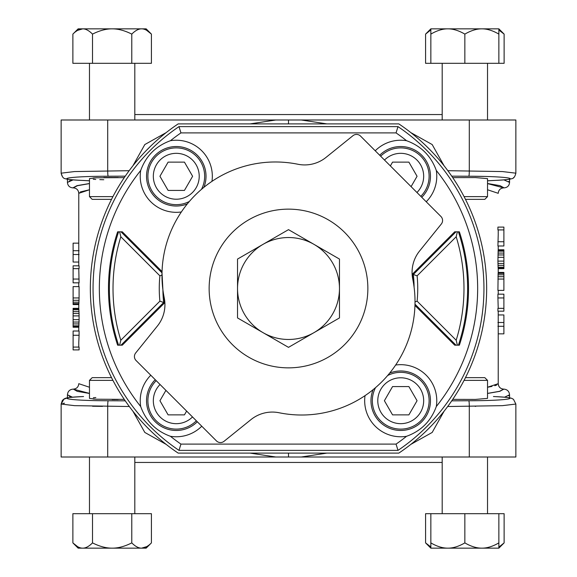 <?xml version="1.0" encoding="UTF-8"?>
<svg xmlns="http://www.w3.org/2000/svg" width="577" height="577" viewBox="0 0 577 577"><rect width="100%" height="100%" fill="white"/><g stroke="black" fill="none" stroke-linecap="round" stroke-linejoin="round"><path stroke-width="0.87" d="M458.412 345.183L459.364 345.183A180.024 180.024 0 0 0 459.364 231.817L458.412 231.817A179.115 179.115 0 0 1 458.412 345.183L454.712 345.183L414.957 305.428M455.996 345.183L414.993 304.18L415.022 301.915L417.113 301.165L456.183 340.242A175.487 175.487 0 0 0 456.183 236.758L457.381 231.817L454.712 231.817L412.375 274.162A124.704 124.704 0 0 1 412.901 279.831M457.381 345.183L456.183 340.242M279.088 412.75A113.366 113.366 0 0 0 412.75 279.088A34.007 34.007 0 0 1 419.602 250.981L441.318 224.027A5.669 5.669 0 0 0 440.915 216.462L360.538 136.085A5.669 5.669 0 0 0 352.973 135.682L326.019 157.398A34.007 34.007 0 0 1 297.912 164.25A113.366 113.366 0 0 0 164.25 297.912A34.007 34.007 0 0 1 157.398 326.019L135.682 352.973A5.669 5.669 0 0 0 136.085 360.538L216.462 440.915A5.669 5.669 0 0 0 224.027 441.318L250.981 419.602A34.007 34.007 0 0 1 279.088 412.75M118.588 231.817L117.636 231.817A180.024 180.024 0 0 0 117.636 345.183L118.588 345.183A179.115 179.115 0 0 1 118.588 231.817L121.004 231.817L162.007 272.82L162.902 289.741A125.606 125.606 0 0 0 163.673 302.507L121.004 345.183L122.288 345.183L164.625 302.838A124.704 124.704 0 0 1 164.099 297.169M121.004 231.817L122.288 231.817L162.043 271.572M150.785 375.238A36.048 36.048 0 0 0 140.701 406.547A189.155 189.155 0 0 1 140.701 170.453C145.981 155.905 155.905 145.981 170.453 140.701A36.048 36.048 0 0 1 211.968 181.351M181.351 211.968A36.048 36.048 0 0 1 140.701 170.453M375.238 150.785A36.048 36.048 0 0 1 406.547 140.701A189.155 189.155 0 0 0 396.06 132.898L180.94 132.898A189.155 189.155 0 0 0 170.453 140.701M426.215 201.762A36.048 36.048 0 0 0 436.299 170.453A189.155 189.155 0 0 1 436.299 406.547C431.012 421.102 421.095 431.019 406.547 436.299A36.048 36.048 0 0 1 365.032 395.649M395.649 365.032A36.048 36.048 0 0 1 436.299 406.547M201.762 426.215A36.048 36.048 0 0 1 170.453 436.299A189.155 189.155 0 0 0 180.94 444.102L396.06 444.102A189.155 189.155 0 0 0 406.547 436.299M155.242 379.688A29.744 29.744 0 0 0 164.892 428.206A29.744 29.744 0 0 0 197.312 421.758M170.453 436.299C155.905 431.019 145.988 421.102 140.701 406.547M180.94 132.898L179 126.615A195.437 195.437 0 0 0 179 450.385L180.94 444.102M396.06 444.102L398 450.385L179 450.385M398.83 453.104L178.17 453.104A198.163 198.163 0 0 1 178.17 123.896L398.83 123.896A198.163 198.163 0 0 1 398.83 453.104M179 126.615L398 126.615A195.437 195.437 0 0 1 398 450.385M431.228 151.037L426.23 146.024M150.77 146.024L145.772 151.037M145.772 425.963L150.77 430.976M426.23 430.976L431.228 425.963M444.074 165.765L432.18 144.553L410.867 132.631M326.928 123.896L301.244 119.994L61.133 119.994L61.133 173.179L74.527 171.564L129.154 170.698M487.529 180.789L493.587 180.464A5.438 3.426 87.6 0 0 493.818 180.471C511.172 179.606 511.179 178.783 511.532 178.733C513.53 178.646 514.98 176.793 515.867 173.179L515.867 119.994L301.244 119.994M515.867 173.179L502.466 171.564L447.846 170.698M487.529 183.508L499.963 185.65L504.118 187.871C507.428 187.547 509.239 185.729 509.563 182.419L503.872 179.873M510.299 179.058L509.563 179.202L509.563 182.419L508.669 181.409M69.146 181.019L73.128 179.873L67.437 182.419C67.761 185.729 69.572 187.547 72.882 187.871L77.037 185.65L89.471 183.508M166.133 132.631L144.82 144.546L132.926 165.765M275.763 119.994L250.072 123.896M288.5 119.994L288.5 123.896M80.326 191.953L89.471 189.761L78.775 193.317L79.164 192.631M504.118 187.871L503.663 187.871C500.36 188.196 498.542 190.013 498.225 193.317L487.529 189.761M491.972 386.417L487.529 387.239L498.225 383.683L498.225 311.176M78.775 383.683L89.471 387.239L78.775 383.683C78.458 386.987 76.64 388.804 73.337 389.129L89.471 393.399M494.792 385.71L496.682 385.047M497.836 384.369L498.225 383.683C498.542 386.987 500.36 388.804 503.663 389.129L503.894 389.129C507.334 389.468 509.224 391.357 509.563 394.805L509.563 397.834M503.894 308.342L503.894 311.176L497.915 311.176L497.915 308.342L503.894 308.342L503.894 297.948L497.915 297.948L498.225 308.342M497.915 297.948L497.915 294.169L503.894 294.169L503.894 297.948M497.915 279.052L503.894 279.052L503.894 290.39L497.915 290.39L498.139 272.914L503.894 272.914L503.894 272.438L498.225 272.438M498.196 268.658L498.139 268.19L498.196 268.658L503.894 268.658L503.894 261.107L497.915 261.107L498.196 249.769L498.139 250.238L503.894 250.238L503.894 249.769L498.196 249.769M497.915 261.107L498.139 268.19L503.894 268.19M497.915 241.734L503.894 241.734L503.894 245.99L497.915 245.99L498.225 234.666M497.915 229.927L497.915 227.093L503.894 227.093L503.894 229.927L497.915 229.927M78.775 265.824L78.775 193.317C78.458 190.013 76.64 188.196 73.337 187.871L72.882 187.871M79.085 268.658L79.085 265.824L73.106 265.824L73.106 268.658L79.085 268.658M78.775 268.658L79.085 282.831L73.106 282.831L73.106 279.052L79.085 279.052M79.085 297.948L79.085 286.61L73.106 286.61L73.106 297.948L79.085 297.948L78.861 304.086L73.106 304.086L73.106 303.617L78.912 303.617M78.861 326.762L73.106 326.762L73.106 327.231L78.804 327.231L79.085 319.672L79.056 313.535L79.085 315.893L73.106 315.893L73.106 313.535L79.056 313.535L78.804 308.342L73.106 308.342L73.106 308.81L78.861 308.81M79.085 319.672L79.056 322.038L73.106 322.038L73.106 319.672L79.085 319.672M79.085 335.266L79.085 331.01L73.106 331.01L73.106 335.266L79.085 335.266L78.775 342.334M73.106 347.073L73.106 349.907L79.085 349.907L79.085 347.073L73.106 347.073L73.106 335.266M73.337 389.129L77.21 391.336L89.471 393.464M83.557 396.543L83.312 396.543A5.669 3.57 87.6 0 1 83.557 396.543C51.8 397.755 69.016 400.69 108.195 400.755L101.84 400.705M111.527 377.647L92.197 377.647L89.471 380.373L89.471 398.375L96.114 399.212L124.264 399.378M132.926 411.235L144.813 432.447L166.133 444.369M250.072 453.104L275.756 457.006L61.133 457.006L61.133 404.044L62.273 400.597L63.499 399.356L67.437 397.834L67.437 394.805C67.776 391.357 69.666 389.468 73.106 389.129M288.5 453.104L288.5 457.006L301.237 457.006L326.928 453.104M275.756 457.006L288.5 457.006M447.687 406.518L502.466 405.653L515.867 404.051L515.867 457.006L301.237 457.006M410.867 444.369L432.18 432.447L444.074 411.235M493.443 396.543L493.688 396.543A5.669 3.57 -87.6 0 0 493.443 396.543C525.2 397.755 507.984 400.69 468.805 400.755A5.669 0.49 89.7 0 1 469.303 406.417L469.303 457.006M487.529 393.464L499.79 391.336L503.894 389.129M487.529 393.399L499.574 391.3L503.663 389.129M452.736 399.378L475.419 399.421L487.529 398.375L487.529 380.373L464.081 380.373M503.663 187.871L487.529 183.601M465.473 199.353L484.803 199.353L487.529 196.627L487.529 178.625L475.419 177.579L452.736 177.622M93.171 177.976L95.854 177.803M103.802 177.521L118.227 177.485M103.788 179.735L99.785 179.627M95.76 179.447L93.258 179.288M89.471 183.601L77.426 185.7L73.337 187.871M89.471 180.789L83.413 180.464C51.497 179.252 68.8 176.302 108.173 176.23L125.259 176.158M124.264 177.622L96.114 177.788L89.471 178.625L89.471 196.627L112.919 196.627M111.527 199.353L92.197 199.353L89.471 196.627M487.529 196.627L464.081 196.627M118.227 399.515L112.133 399.558M95.76 399.19L93.2 399.024M93.359 397.704L95.854 397.546M67.437 394.805L72.486 397.207L69.146 396.204M102.497 406.381L92.551 406.244M61.306 403.857L61.862 403.648M62.987 403.417L64.494 403.2M475.167 406.374L475.744 406.367M508.669 395.822L509.563 394.805L504.514 397.207M129.313 406.518L74.527 405.653L61.133 404.051L63.975 399.032C66.11 397.87 66.146 397.503 83.312 396.543M465.473 377.647L484.803 377.647L487.529 380.373M134.816 462.444L442.184 462.444M442.184 114.556L134.816 114.556M442.184 513.689L442.184 457.006M487.529 513.689L487.529 457.006M498.86 513.689L498.86 542.892C492.722 546.455 487.053 548.208 481.86 548.15L498.86 548.15L504.125 542.892L504.125 513.689L430.846 513.689L430.846 548.15L425.581 542.892L430.334 546.671M464.853 513.689L464.853 542.892C458.715 546.455 453.046 548.208 447.846 548.15C442.609 548.193 436.94 546.441 430.846 542.892M464.853 542.892C470.947 546.433 476.616 548.193 481.86 548.15L430.846 548.15M498.86 548.15L498.86 542.892M430.846 513.689L425.581 513.689L425.581 542.892L430.846 546.953M504.125 542.892L499.494 546.599M499.523 546.585L501.427 545.287M151.419 542.892C147.871 546.455 144.596 548.208 141.596 548.15L146.154 548.15L151.419 542.892L151.419 513.689L72.875 513.689L72.875 542.892L77.628 546.671M82.691 548.15L78.14 548.15L72.875 542.892C76.395 546.433 79.669 548.193 82.691 548.15L112.147 548.15C106.096 548.193 99.547 546.441 92.508 542.892C88.966 546.455 85.692 548.208 82.691 548.15M131.78 542.892C135.299 546.441 138.574 548.193 141.596 548.15L112.147 548.15C118.141 548.208 124.69 546.455 131.78 542.892L131.78 513.689M92.508 513.689L92.508 542.892M141.596 548.15L146.789 546.599M146.818 546.585L148.722 545.287M89.471 380.373L112.919 380.373M498.225 333.845L503.894 333.845L503.894 322.507L497.915 322.507M503.894 326.286L497.915 326.286M503.894 322.507L503.894 314.948L498.225 314.948M503.894 279.052L503.894 276.693L497.944 276.693M503.894 276.693L503.894 274.803L498.016 274.803M503.894 274.803L503.894 273.383L498.088 273.383M503.894 273.383L503.894 272.914M503.894 263.465L497.944 263.465M503.894 261.107L503.894 257.328L497.915 257.328M503.894 257.328L503.894 254.962L497.944 254.962M503.894 254.962L503.894 253.072L497.994 253.072M503.894 253.072L503.894 251.183L498.074 251.183M503.894 251.183L503.894 250.238M503.894 267.245L498.074 267.245M503.894 265.355L497.994 265.355M503.894 241.734L503.894 229.927M78.775 262.052L73.106 262.052L73.106 254.493L79.085 254.493M73.106 254.493L73.106 250.714L79.085 250.714M73.106 250.714L73.106 243.155L78.775 243.155M73.106 279.052L73.106 268.658M73.106 303.617L73.106 300.307L79.056 300.307M73.106 300.307L73.106 297.948M73.106 302.197L78.984 302.197M73.106 304.086L73.106 304.562L78.775 304.562M73.106 319.672L73.106 315.893M73.106 326.762L73.106 323.928L79.006 323.928M73.106 323.928L73.106 322.038M73.106 325.817L78.926 325.817M73.106 313.535L73.106 309.755L78.926 309.755M73.106 309.755L73.106 308.81M73.106 311.645L79.006 311.645M487.529 63.311L487.529 119.994M442.184 63.311L442.184 119.994M430.846 63.311L430.846 34.108C436.984 30.545 442.653 28.792 447.846 28.85L430.846 28.85L425.581 34.108L425.581 63.311L498.86 63.311L498.86 28.85L504.125 34.108L499.372 30.329M464.853 63.311L464.853 34.108C470.998 30.545 476.667 28.792 481.86 28.85C487.096 28.807 492.765 30.559 498.86 34.108M435.404 28.85L498.86 28.85M447.846 28.85C453.089 28.807 458.758 30.567 464.853 34.108M430.846 28.85L430.846 34.108M498.86 63.311L504.125 63.311L504.125 34.108L498.86 30.047M425.581 34.108L430.211 30.401M430.182 30.415L428.278 31.713M89.471 63.311L89.471 119.994L89.471 63.311M72.875 34.108C76.424 30.545 79.691 28.792 82.691 28.85L78.14 28.85L72.875 34.108L72.875 63.311L151.419 63.311L151.419 34.108L146.666 30.329M92.508 63.311L92.508 34.108C99.605 30.545 106.146 28.792 112.147 28.85C118.198 28.807 124.74 30.559 131.78 34.108C135.328 30.545 138.603 28.792 141.596 28.85L146.154 28.85L151.419 34.108C147.9 30.567 144.625 28.807 141.596 28.85L82.691 28.85C85.721 28.807 88.995 30.559 92.508 34.108M131.78 63.311L131.78 34.108M82.691 28.85L77.506 30.401M77.477 30.415L75.573 31.713M398 126.615L396.06 132.898M406.547 140.701C421.095 145.981 431.019 155.905 436.299 170.453M373.11 389.663A29.744 29.744 0 0 0 400.726 430.471A29.744 29.744 0 0 0 430.471 400.726A29.744 29.744 0 0 0 389.663 373.11M375.533 387.643A28.388 28.388 0 0 0 400.726 429.115A28.388 28.388 0 0 0 429.115 400.726A28.388 28.388 0 0 0 387.643 375.533M423.669 400.726A22.943 22.943 0 0 1 400.726 423.669A22.943 22.943 0 0 1 377.784 400.726A22.943 22.943 0 0 1 400.726 377.784A22.943 22.943 0 0 1 423.669 400.726M417.063 400.726L408.891 386.576L392.555 386.576L384.39 400.726L392.555 414.87L408.891 414.87L417.063 400.726M421.758 197.312A29.744 29.744 0 0 0 412.108 148.794A29.744 29.744 0 0 0 379.688 155.242M420.799 196.346A28.388 28.388 0 0 0 411.589 150.049A28.388 28.388 0 0 0 380.654 156.201M384.498 160.053A22.943 22.943 0 0 1 423.669 176.273A22.943 22.943 0 0 1 416.947 192.502M411.084 186.631L417.063 176.273L408.891 162.13L392.555 162.13L390.369 165.916M203.89 187.337A29.744 29.744 0 0 0 176.273 146.529A29.744 29.744 0 0 0 146.529 176.273A29.744 29.744 0 0 0 187.337 203.89M201.467 189.357A28.388 28.388 0 0 0 176.273 147.885A28.388 28.388 0 0 0 147.885 176.273A28.388 28.388 0 0 0 189.357 201.467M199.216 176.273A22.943 22.943 0 0 1 176.273 199.216A22.943 22.943 0 0 1 153.331 176.273A22.943 22.943 0 0 1 176.273 153.331A22.943 22.943 0 0 1 199.216 176.273M192.61 176.273L184.445 162.13L168.109 162.13L159.937 176.273L168.109 190.424L184.445 190.424L192.61 176.273M156.201 380.654A28.388 28.388 0 0 0 165.411 426.951A28.388 28.388 0 0 0 196.346 420.799M192.502 416.947A22.943 22.943 0 0 1 153.331 400.726A22.943 22.943 0 0 1 160.053 384.498M165.916 390.369L159.937 400.726L168.109 414.87L184.445 414.87L186.631 411.084M163.673 302.507L159.887 301.165A129.234 129.234 0 0 1 159.887 275.835L161.978 275.085M159.887 275.835L120.817 236.758A175.487 175.487 0 0 0 120.817 340.242L119.619 345.183L121.004 345.183M119.619 231.817L120.817 236.758M120.817 340.242L159.887 301.165M118.588 345.183L119.619 345.183M458.412 231.817L457.381 231.817M414.098 287.259A125.606 125.606 0 0 0 413.327 274.493L455.996 231.817M413.327 274.493L417.113 275.835L456.183 236.758M417.113 275.835A129.234 129.234 0 0 1 417.113 301.165M290.851 209.177A79.352 79.352 0 0 1 367.823 290.851A79.352 79.352 0 0 1 286.149 367.823A79.352 79.352 0 0 1 209.177 286.149A79.352 79.352 0 0 1 290.851 209.177M339.471 317.927L339.471 259.073L288.5 229.646L237.529 259.073L237.529 317.927L288.5 347.354L339.471 317.927M339.471 288.5A50.971 50.971 0 0 0 263.018 244.359A50.971 50.971 0 0 0 263.018 332.64A50.971 50.971 0 0 0 339.471 288.5M493.587 180.464C525.503 179.252 508.2 176.302 468.827 176.23L451.741 176.158M468.827 176.23A5.438 0.476 -89.7 0 0 469.303 170.799L469.303 119.994M107.697 119.994L107.697 170.799A5.438 0.476 89.7 0 0 108.173 176.23L103.261 176.273M125.252 400.835L108.195 400.755A5.669 0.49 -89.7 0 0 107.697 406.417L107.697 457.006M451.748 400.835L468.805 400.755M487.529 180.81L493.818 180.471A5.438 3.426 87.6 0 0 494.049 180.45M483.663 176.439L475.145 176.288M92.551 176.454L98.227 176.338M82.951 180.45A5.438 3.426 -87.6 0 0 83.182 180.471A5.438 3.426 -87.6 0 0 83.413 180.464M65.843 178.848L67.437 179.202L67.437 182.419M498.225 294.169L498.225 290.39M498.225 272.914L498.225 268.658M498.225 249.769L498.225 245.99M498.225 234.796L498.225 229.927M78.775 347.073L78.775 342.204M78.775 331.01L78.775 327.231M78.775 308.342L78.775 304.086M78.775 286.61L78.775 282.831M515.867 404.051L513.501 399.356L512.196 398.592C511.006 398.116 510.869 397.423 493.688 396.543M513.415 177.817L514.367 176.988M61.133 173.179C62.02 176.793 63.47 178.646 65.468 178.733C65.821 178.783 65.828 179.606 83.182 180.471L89.471 180.81M62.511 176.85L61.133 173.259M510.277 397.986L510.977 398.159M511.669 398.382L512.426 398.7M89.471 513.689L89.471 457.006M134.816 513.689L134.816 457.006M134.816 63.311L134.816 119.994"/></g></svg>
